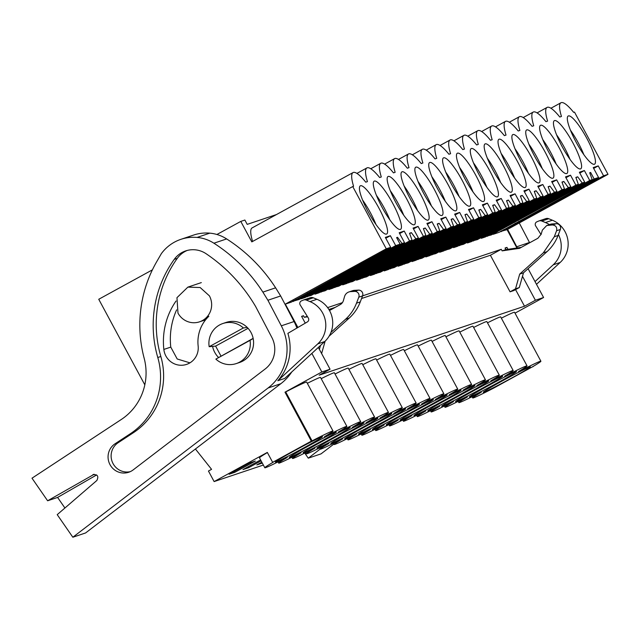 <?xml version="1.0" encoding="UTF-8"?>
<svg xmlns="http://www.w3.org/2000/svg" width="640" height="640" viewBox="0 0 640 640"><rect width="100%" height="100%" fill="white"/><g stroke="black" fill="none" stroke-linecap="round" stroke-linejoin="round"><path stroke-width="0.96" d="M195.416 449L211.568 469.336L208.456 471.04L214.128 481.576L267.32 452.416L272.656 462.336L311.336 441.128L284.984 392.184L321.848 371.968L311.856 353.408M297.896 327.472L285.32 304.128L291.416 302.08L293.752 300.592M216.92 234.488L240.784 221.408L251.808 241.88L352.744 186.552L386.256 248.792L285.32 304.128M152.384 269.864L98.744 299.272L144.816 384.84M533 366.52L493.664 388.112A38.728 1.392 -28.3 0 1 473.568 397.816A38.728 1.392 -28.3 0 1 472.712 397.952A38.728 1.392 -28.3 0 1 481.264 392.272L479.808 392.768A38.728 1.392 -28.3 0 1 459.704 402.464A38.728 1.392 -28.3 0 1 458.848 402.608A38.728 1.392 -28.3 0 1 467.408 396.928L465.944 397.416A38.728 1.392 -28.3 0 1 445.848 407.12A38.728 1.392 -28.3 0 1 444.992 407.256A38.728 1.392 -28.3 0 1 453.552 401.584L452.088 402.072A38.728 1.392 -28.3 0 1 431.984 411.776A38.728 1.392 -28.3 0 1 431.128 411.912A38.728 1.392 -28.3 0 1 439.688 406.24L438.232 406.728A38.728 1.392 -28.3 0 1 418.128 416.432A38.728 1.392 -28.3 0 1 417.272 416.568A38.728 1.392 -28.3 0 1 425.832 410.888L424.368 411.384A38.728 1.392 -28.3 0 1 404.272 421.08A38.728 1.392 -28.3 0 1 403.416 421.224A38.728 1.392 -28.3 0 1 411.976 415.544L410.512 416.032A38.728 1.392 -28.3 0 1 390.408 425.736A38.728 1.392 -28.3 0 1 389.552 425.88A38.728 1.392 -28.3 0 1 398.112 420.2L396.656 420.688A38.728 1.392 -28.3 0 1 376.552 430.392A38.728 1.392 -28.3 0 1 375.696 430.528A38.728 1.392 -28.3 0 1 384.256 424.856L382.792 425.344A38.728 1.392 -28.3 0 1 362.696 435.048A38.728 1.392 -28.3 0 1 361.84 435.184A38.728 1.392 -28.3 0 1 370.4 429.512L368.936 430A38.728 1.392 -28.3 0 1 348.832 439.704A38.728 1.392 -28.3 0 1 347.976 439.84A38.728 1.392 -28.3 0 1 356.536 434.16L355.08 434.656A38.728 1.392 -28.3 0 1 334.976 444.352A38.728 1.392 -28.3 0 1 334.12 444.496A38.728 1.392 -28.3 0 1 342.68 438.816L341.216 439.304A38.728 1.392 -28.3 0 1 321.12 449.008A38.728 1.392 -28.3 0 1 320.264 449.144A38.728 1.392 -28.3 0 1 328.816 443.472L327.36 443.96A38.728 1.392 -28.3 0 1 307.256 453.664A38.728 1.392 -28.3 0 1 306.4 453.8A38.728 1.392 -28.3 0 1 314.96 448.128L313.504 448.616A38.728 1.392 -28.3 0 1 293.4 458.32A38.728 1.392 -28.3 0 1 292.544 458.456A38.728 1.392 -28.3 0 1 301.104 452.776L299.64 453.272A38.728 1.392 -28.3 0 1 279.544 462.976A38.728 1.392 -28.3 0 1 278.688 463.112A38.728 1.392 -28.3 0 1 287.24 457.432L285.784 457.928A38.728 1.392 -28.3 0 1 265.68 467.624A38.728 1.392 -28.3 0 1 264.824 467.768L259.488 457.848A38.728 1.392 -28.3 0 1 267.392 452.56M214.128 481.576L263.36 465.04M262.304 463.088L256.816 464.928L261.824 462.184M260.6 459.912L242.952 469.584L248.64 467.68L261.096 460.848M249.648 462.976L255.328 461.064L234.776 472.328L229.096 474.24L249.648 462.976M272.656 462.336L273.384 462.088A38.728 1.392 -28.3 0 0 264.824 467.768M519.8 370.784L518.488 371.56A38.728 1.392 -28.3 0 0 527.048 365.88A38.728 1.392 -28.3 0 0 526.192 366.024A38.728 1.392 -28.3 0 0 506.088 375.72L504.632 376.216A38.728 1.392 -28.3 0 0 513.192 370.536A38.728 1.392 -28.3 0 0 512.336 370.672A38.728 1.392 -28.3 0 0 492.232 380.376L490.776 380.872A38.728 1.392 -28.3 0 0 499.328 375.192A38.728 1.392 -28.3 0 0 498.472 375.328A38.728 1.392 -28.3 0 0 478.376 385.032L476.912 385.52A38.728 1.392 -28.3 0 0 485.472 379.848A38.728 1.392 -28.3 0 0 484.616 379.984A38.728 1.392 -28.3 0 0 464.512 389.688L463.056 390.176A38.728 1.392 -28.3 0 0 471.616 384.504A38.728 1.392 -28.3 0 0 470.76 384.64A38.728 1.392 -28.3 0 0 450.656 394.344L449.192 394.832A38.728 1.392 -28.3 0 0 457.752 389.152A38.728 1.392 -28.3 0 0 456.896 389.296A38.728 1.392 -28.3 0 0 436.8 398.992L435.336 399.488A38.728 1.392 -28.3 0 0 443.896 393.808A38.728 1.392 -28.3 0 0 443.04 393.944A38.728 1.392 -28.3 0 0 422.936 403.648L421.48 404.136A38.728 1.392 -28.3 0 0 430.04 398.464A38.728 1.392 -28.3 0 0 429.184 398.6A38.728 1.392 -28.3 0 0 409.08 408.304L407.616 408.792A38.728 1.392 -28.3 0 0 416.176 403.12A38.728 1.392 -28.3 0 0 415.32 403.256A38.728 1.392 -28.3 0 0 395.224 412.96L393.76 413.448A38.728 1.392 -28.3 0 0 402.32 407.768A38.728 1.392 -28.3 0 0 401.464 407.912A38.728 1.392 -28.3 0 0 381.36 417.616L379.904 418.104A38.728 1.392 -28.3 0 0 388.464 412.424A38.728 1.392 -28.3 0 0 387.6 412.568A38.728 1.392 -28.3 0 0 367.504 422.264L366.04 422.76A38.728 1.392 -28.3 0 0 374.6 417.08A38.728 1.392 -28.3 0 0 373.744 417.216A38.728 1.392 -28.3 0 0 353.64 426.92L352.184 427.408A38.728 1.392 -28.3 0 0 360.744 421.736A38.728 1.392 -28.3 0 0 359.888 421.872A38.728 1.392 -28.3 0 0 339.784 431.576L338.328 432.064A38.728 1.392 -28.3 0 0 346.88 426.392A38.728 1.392 -28.3 0 0 346.024 426.528A38.728 1.392 -28.3 0 0 325.928 436.232L324.464 436.72A38.728 1.392 -28.3 0 0 333.024 431.04A38.728 1.392 -28.3 0 0 332.168 431.184A38.728 1.392 -28.3 0 0 312.064 440.88L311.336 441.128M533.08 366.664L532.352 366.904A38.728 1.392 -28.3 0 0 540.904 361.232A38.728 1.392 -28.3 0 0 540.048 361.368A38.728 1.392 -28.3 0 0 519.952 371.072M308.912 443.048A26.76 0.96 -28.3 0 1 322.488 436.72A26.76 0.96 -28.3 0 1 288.936 455.76A26.76 0.96 -28.3 0 1 275.368 462.088A26.76 0.96 -28.3 0 1 308.912 443.048M461.36 391.848A26.76 0.96 -28.3 0 1 474.928 385.52A26.76 0.96 -28.3 0 1 441.384 404.568A26.76 0.96 -28.3 0 1 427.816 410.896A26.76 0.96 -28.3 0 1 461.36 391.848M482.96 390.6A26.76 0.96 -28.3 0 1 469.392 396.928A26.76 0.96 -28.3 0 1 502.936 377.888A26.76 0.96 -28.3 0 1 516.512 371.56A26.76 0.96 -28.3 0 1 482.96 390.6M378.208 419.776A26.76 0.96 -28.3 0 1 391.776 413.448A26.76 0.96 -28.3 0 1 358.232 432.488A26.76 0.96 -28.3 0 1 344.656 438.816A26.76 0.96 -28.3 0 1 378.208 419.776M385.944 423.184A26.76 0.96 -28.3 0 1 372.376 429.512A26.76 0.96 -28.3 0 1 405.928 410.464A26.76 0.96 -28.3 0 1 419.496 404.136A26.76 0.96 -28.3 0 1 385.944 423.184M455.24 399.912A26.76 0.96 -28.3 0 1 441.672 406.24A26.76 0.96 -28.3 0 1 475.224 387.192A26.76 0.96 -28.3 0 1 488.792 380.864A26.76 0.96 -28.3 0 1 455.24 399.912M302.792 451.104A26.76 0.96 -28.3 0 1 289.224 457.432A26.76 0.96 -28.3 0 1 322.776 438.392A26.76 0.96 -28.3 0 1 336.344 432.064A26.76 0.96 -28.3 0 1 302.792 451.104M336.632 433.736A26.76 0.96 -28.3 0 1 350.2 427.408A26.76 0.96 -28.3 0 1 316.656 446.456A26.76 0.96 -28.3 0 1 303.08 452.784A26.76 0.96 -28.3 0 1 336.632 433.736M364.352 424.432A26.76 0.96 -28.3 0 1 377.92 418.104A26.76 0.96 -28.3 0 1 344.368 437.144A26.76 0.96 -28.3 0 1 330.8 443.472A26.76 0.96 -28.3 0 1 364.352 424.432M399.808 418.528A26.76 0.96 -28.3 0 1 386.24 424.856A26.76 0.96 -28.3 0 1 419.784 405.816A26.76 0.96 -28.3 0 1 433.352 399.488A26.76 0.96 -28.3 0 1 399.808 418.528M372.088 427.832A26.76 0.96 -28.3 0 1 358.52 434.16A26.76 0.96 -28.3 0 1 392.072 415.12A26.76 0.96 -28.3 0 1 405.64 408.792A26.76 0.96 -28.3 0 1 372.088 427.832M489.08 382.544A26.76 0.96 -28.3 0 1 502.648 376.216A26.76 0.96 -28.3 0 1 469.096 395.256A26.76 0.96 -28.3 0 1 455.528 401.584A26.76 0.96 -28.3 0 1 489.08 382.544M496.816 385.944A26.76 0.96 -28.3 0 1 483.248 392.272A26.76 0.96 -28.3 0 1 516.8 373.232A26.76 0.96 -28.3 0 1 530.368 366.904A26.76 0.96 -28.3 0 1 496.816 385.944M413.664 413.872A26.76 0.96 -28.3 0 1 400.096 420.2A26.76 0.96 -28.3 0 1 433.648 401.16A26.76 0.96 -28.3 0 1 447.216 394.832A26.76 0.96 -28.3 0 1 413.664 413.872M447.504 396.504A26.76 0.96 -28.3 0 1 461.072 390.176A26.76 0.96 -28.3 0 1 427.52 409.216A26.76 0.96 -28.3 0 1 413.952 415.544A26.76 0.96 -28.3 0 1 447.504 396.504M350.496 429.08A26.76 0.96 -28.3 0 1 364.064 422.752A26.76 0.96 -28.3 0 1 330.512 441.8A26.76 0.96 -28.3 0 1 316.944 448.128A26.76 0.96 -28.3 0 1 350.496 429.08M284.984 392.184L285.712 391.936L312.064 440.88M501.352 318.16A38.728 1.392 -28.3 0 1 514.552 312.28L540.904 361.232M522.488 276.304L535.392 300.256L543.592 297.504L515.024 313.16M535.392 300.256L524.512 306.224L319.176 375.176L330.056 369.216L321.848 371.968M285.712 391.936A38.728 1.392 -28.3 0 1 306.672 382.096L333.024 431.04M307.328 383.32A38.728 1.392 -28.3 0 1 320.528 377.44L346.88 426.392M321.184 378.664A38.728 1.392 -28.3 0 1 334.384 372.784L360.744 421.736M335.048 374.016A38.728 1.392 -28.3 0 1 348.248 368.136L374.6 417.08M348.904 369.36A38.728 1.392 -28.3 0 1 362.104 363.48L388.464 412.424M362.76 364.704A38.728 1.392 -28.3 0 1 375.96 358.824L402.32 407.768M376.624 360.048A38.728 1.392 -28.3 0 1 389.824 354.168L416.176 403.12M390.48 355.392A38.728 1.392 -28.3 0 1 403.68 349.512L430.04 398.464M404.344 350.744A38.728 1.392 -28.3 0 1 417.536 344.864L443.896 393.808M418.2 346.088A38.728 1.392 -28.3 0 1 431.4 340.208L457.752 389.152M432.056 341.432A38.728 1.392 -28.3 0 1 445.256 335.552L471.616 384.504M445.92 336.776A38.728 1.392 -28.3 0 1 459.12 330.896L485.472 379.848M459.776 332.12A38.728 1.392 -28.3 0 1 472.976 326.248L499.328 375.192M473.632 327.472A38.728 1.392 -28.3 0 1 486.832 321.592L513.192 370.536M487.496 322.816A38.728 1.392 -28.3 0 1 500.696 316.936L527.048 365.88M575.96 177.736L577.688 176.792L582.224 182.984L584.704 182.152L579.368 172.24L584.384 170.552L589.72 180.464L592.2 179.632L589.704 172.76L590.624 172.448L594.144 178.984L493.032 233.992M486.96 236.088L491.256 234.96L592.2 179.632M582.224 182.984L481.288 238.312L485.44 236.92L487.776 235.432M481.288 238.312L480.856 237.728M473.096 240.744L477.4 239.616L578.336 184.288L575.864 185.12L570.52 175.208L565.952 177.712M562.104 182.392L563.824 181.448L568.368 187.64L467.432 242.968L471.584 241.576L473.912 240.088M467.432 242.968L467 242.376M459.24 245.392L463.544 244.272L564.48 188.944L562 189.776L556.664 179.864L552.088 182.368M548.248 187.048L549.968 186.104L554.512 192.288L453.568 247.624L457.728 246.224L460.056 244.736M453.568 247.624L453.136 247.032M445.384 250.048L449.68 248.928L550.624 193.6L548.144 194.432L542.808 184.512L538.232 187.024M534.384 191.704L536.112 190.76L540.648 196.944L439.712 252.272L443.864 250.88L446.2 249.392M439.712 252.272L439.28 251.688M431.52 254.704L435.824 253.584L536.76 198.248L534.288 199.08L528.944 189.168L524.376 191.68M520.528 196.352L522.248 195.408L526.792 201.6L425.856 256.928L430.008 255.536L432.336 254.048M425.856 256.928L425.424 256.344M417.664 259.36L421.968 258.232L522.904 202.904L520.424 203.736L515.088 193.824L510.512 196.328M506.672 201.008L508.392 200.064L512.928 206.256L411.992 261.584L416.144 260.192L418.48 258.704M411.992 261.584L411.56 260.992M403.808 264.016L408.104 262.888L509.048 207.56L506.568 208.392L501.232 198.48L496.656 200.984M492.808 205.664L494.536 204.72L499.072 210.912L398.136 266.24L402.288 264.84L404.616 263.36M398.136 266.24L397.704 265.648M389.944 268.664L394.248 267.544L495.184 212.216L492.712 213.048L487.368 203.136L482.8 205.64M478.952 210.32L480.672 209.376L485.216 215.56L384.272 270.896L388.432 269.496L390.76 268.008M384.272 270.896L383.84 270.304M376.088 273.32L380.392 272.2L481.328 216.872L478.848 217.704L473.512 207.784L468.936 210.296M465.096 214.976L466.816 214.032L471.352 220.216L370.416 275.544L374.568 274.152L376.904 272.664M370.416 275.544L369.984 274.96M362.232 277.976L366.528 276.856L467.472 221.52L464.992 222.352L459.656 212.44L455.08 214.952M451.232 219.624L452.96 218.68L457.496 224.872L356.56 280.2L360.712 278.808L363.04 277.32M356.56 280.2L356.128 279.616M348.368 282.632L352.672 281.504L453.608 226.176L451.128 227.008L445.792 217.096L441.224 219.6M437.376 224.28L439.096 223.336L443.64 229.528L342.696 284.856L346.856 283.464L349.184 281.976M342.696 284.856L342.264 284.264M334.512 287.28L338.816 286.16L439.752 230.832L437.272 231.664L431.936 221.752L427.36 224.256M423.512 228.936L425.24 227.992L429.776 234.184L328.84 289.512L332.992 288.112L335.328 286.632M328.84 289.512L328.408 288.92M320.656 291.936L324.952 290.816L425.888 235.488L423.416 236.32L418.08 226.408L413.504 228.912M409.656 233.592L411.376 232.648L415.92 238.832L314.984 294.168L319.136 292.768L321.464 291.28M314.984 294.168L314.552 293.576M306.792 296.592L311.096 295.472L412.032 240.136L409.552 240.968L404.216 231.056L399.64 233.568M396.68 237.76L397.52 237.304L402.064 243.488L301.12 298.816L305.28 297.424L307.608 295.936M292.936 301.248L299.176 299.472L400.12 244.144L395.696 245.624L390.36 235.712L385.784 238.216M301.76 316.664L303.48 315.72L301.592 316.352L305.256 323.152M318.328 347.44L330.056 369.216M303.48 315.72L304.32 317.288L307.264 316.304M327.624 307.608L342.4 302.648M362.568 295.872L501.272 249.296L502.12 250.864L505.888 249.6L521.32 247.352M507.952 249.296L506.928 247.392L505.04 248.024L505.888 249.6M543.592 297.504L528.08 268.688M516.936 247.992L507.064 229.656L500.816 231.432M493.2 234.312L499.304 232.264L501.632 230.776M386.256 248.792L390.68 247.312L293.84 300.752M594.144 178.984L598.56 177.496L593.224 167.584L598.24 165.896L593.664 168.408M550.92 108.248L560.928 102.768A42.568 8.704 61.3 0 1 573.656 112.36L574.488 112.088L608 174.328L603.576 175.808L598.24 165.896M560.928 102.768A42.568 8.704 61.3 0 0 561.456 116.456L559.8 117.016A42.568 8.704 61.3 0 0 547.064 107.424A42.568 8.704 61.3 0 0 547.6 121.112L545.936 121.672A42.568 8.704 61.3 0 0 533.208 112.08A42.568 8.704 61.3 0 0 533.744 125.768L532.08 126.328A42.568 8.704 61.3 0 0 519.344 116.728A42.568 8.704 61.3 0 0 519.88 130.424L518.216 130.984A42.568 8.704 61.3 0 0 505.488 121.384A42.568 8.704 61.3 0 0 506.024 135.08L504.36 135.632A42.568 8.704 61.3 0 0 491.632 126.04A42.568 8.704 61.3 0 0 492.16 139.728L490.504 140.288A42.568 8.704 61.3 0 0 477.768 130.696A42.568 8.704 61.3 0 0 478.304 144.384L476.64 144.944A42.568 8.704 61.3 0 0 463.912 135.344A42.568 8.704 61.3 0 0 464.448 149.04L462.784 149.6A42.568 8.704 61.3 0 0 450.056 140A42.568 8.704 61.3 0 0 450.584 153.696L448.928 154.256A42.568 8.704 61.3 0 0 436.192 144.656A42.568 8.704 61.3 0 0 436.728 158.352L435.064 158.904A42.568 8.704 61.3 0 0 422.336 149.312A42.568 8.704 61.3 0 0 422.872 163L421.208 163.56A42.568 8.704 61.3 0 0 408.48 153.968A42.568 8.704 61.3 0 0 409.008 167.656L407.352 168.216A42.568 8.704 61.3 0 0 394.616 158.616A42.568 8.704 61.3 0 0 395.152 172.312L393.488 172.872A42.568 8.704 61.3 0 0 380.76 163.272A42.568 8.704 61.3 0 0 381.296 176.968L379.632 177.52A42.568 8.704 61.3 0 0 366.904 167.928A42.568 8.704 61.3 0 0 367.432 181.616L365.776 182.176A42.568 8.704 61.3 0 0 353.04 172.584A42.568 8.704 61.3 0 0 353.576 186.272L352.744 186.552M390.68 247.312L385.344 237.4L390.36 235.712M397.52 237.304L396.6 237.608L400.12 244.144M402.064 243.488L404.536 242.656L399.2 232.744L404.216 231.056M411.376 232.648L409.536 233.264L412.032 240.136M415.92 238.832L418.4 238L413.056 228.088L418.08 226.408M425.24 227.992L423.4 228.608L425.888 235.488M429.776 234.184L432.256 233.352L426.92 223.432L431.936 221.752M439.096 223.336L437.256 223.952L439.752 230.832M443.64 229.528L446.112 228.696L440.776 218.784L445.792 217.096M452.96 218.68L451.112 219.304L453.608 226.176M457.496 224.872L459.976 224.04L454.64 214.128L459.656 212.44M466.816 214.032L464.976 214.648L467.472 221.52M471.352 220.216L473.832 219.384L468.496 209.472L473.512 207.784M480.672 209.376L478.832 209.992L481.328 216.872M485.216 215.56L487.688 214.728L482.352 204.816L487.368 203.136M494.536 204.72L492.688 205.336L495.184 212.216M499.072 210.912L501.552 210.08L496.216 200.16L501.232 198.48M508.392 200.064L506.552 200.688L509.048 207.56M512.928 206.256L515.408 205.424L510.072 195.512L515.088 193.824M522.248 195.408L520.408 196.032L522.904 202.904M526.792 201.6L529.272 200.768L523.928 190.856L528.944 189.168M536.112 190.76L534.272 191.376L536.76 198.248M540.648 196.944L543.128 196.112L537.792 186.2L542.808 184.512M549.968 186.104L548.128 186.72L550.624 193.6M554.512 192.288L556.984 191.456L551.648 181.544L556.664 179.864M563.824 181.448L561.984 182.064L564.48 188.944M568.368 187.64L570.848 186.808L565.504 176.888L570.52 175.208M577.688 176.792L575.848 177.416L578.336 184.288M378.912 208.096A27.464 5.616 61.3 0 0 360.304 185.832A27.464 5.616 61.3 0 0 368.096 211.728A27.464 5.616 61.3 0 0 386.704 233.992A27.464 5.616 61.3 0 0 378.912 208.096M489.784 170.864A27.464 5.616 61.3 0 0 471.176 148.6A27.464 5.616 61.3 0 0 478.968 174.496A27.464 5.616 61.3 0 0 497.576 196.76A27.464 5.616 61.3 0 0 489.784 170.864M448.2 184.824A27.464 5.616 61.3 0 0 429.6 162.56A27.464 5.616 61.3 0 0 437.392 188.456A27.464 5.616 61.3 0 0 456 210.72A27.464 5.616 61.3 0 0 448.2 184.824M451.256 183.8A27.464 5.616 61.3 0 0 469.856 206.072A27.464 5.616 61.3 0 0 462.064 180.168A27.464 5.616 61.3 0 0 443.456 157.904A27.464 5.616 61.3 0 0 451.256 183.8M465.112 179.144A27.464 5.616 61.3 0 0 483.72 201.416A27.464 5.616 61.3 0 0 475.92 175.52A27.464 5.616 61.3 0 0 457.32 153.248A27.464 5.616 61.3 0 0 465.112 179.144M423.536 193.112A27.464 5.616 61.3 0 0 442.144 215.376A27.464 5.616 61.3 0 0 434.344 189.48A27.464 5.616 61.3 0 0 415.736 167.216A27.464 5.616 61.3 0 0 423.536 193.112M545.216 152.248A27.464 5.616 61.3 0 0 526.608 129.976A27.464 5.616 61.3 0 0 534.408 155.88A27.464 5.616 61.3 0 0 553.008 178.144A27.464 5.616 61.3 0 0 545.216 152.248M392.768 203.44A27.464 5.616 61.3 0 0 374.16 181.176A27.464 5.616 61.3 0 0 381.96 207.072A27.464 5.616 61.3 0 0 400.568 229.336A27.464 5.616 61.3 0 0 392.768 203.44M492.832 169.84A27.464 5.616 61.3 0 0 511.432 192.104A27.464 5.616 61.3 0 0 503.64 166.208A27.464 5.616 61.3 0 0 485.032 143.944A27.464 5.616 61.3 0 0 492.832 169.84M517.496 161.552A27.464 5.616 61.3 0 0 498.896 139.288A27.464 5.616 61.3 0 0 506.688 165.184A27.464 5.616 61.3 0 0 525.296 187.448A27.464 5.616 61.3 0 0 517.496 161.552M531.36 156.904A27.464 5.616 61.3 0 0 512.752 134.632A27.464 5.616 61.3 0 0 520.544 160.528A27.464 5.616 61.3 0 0 539.152 182.8A27.464 5.616 61.3 0 0 531.36 156.904M586.792 138.28A27.464 5.616 61.3 0 0 568.184 116.016A27.464 5.616 61.3 0 0 575.984 141.912A27.464 5.616 61.3 0 0 594.584 164.176A27.464 5.616 61.3 0 0 586.792 138.28M562.12 146.568A27.464 5.616 61.3 0 0 580.728 168.832A27.464 5.616 61.3 0 0 572.936 142.936A27.464 5.616 61.3 0 0 554.328 120.672A27.464 5.616 61.3 0 0 562.12 146.568M420.488 194.136A27.464 5.616 61.3 0 0 401.88 171.872A27.464 5.616 61.3 0 0 409.68 197.768A27.464 5.616 61.3 0 0 428.28 220.032A27.464 5.616 61.3 0 0 420.488 194.136M406.624 198.792A27.464 5.616 61.3 0 0 388.024 176.52A27.464 5.616 61.3 0 0 395.816 202.416A27.464 5.616 61.3 0 0 414.424 224.688A27.464 5.616 61.3 0 0 406.624 198.792M559.072 147.592A27.464 5.616 61.3 0 0 540.472 125.328A27.464 5.616 61.3 0 0 548.264 151.224A27.464 5.616 61.3 0 0 566.872 173.488A27.464 5.616 61.3 0 0 559.072 147.592M276.512 214.536L247.208 224.376L244.872 220.04L240.784 221.408M252.592 241.456A42.568 8.704 -118.7 0 1 252.104 227.912L353.04 172.584M253.144 338.352L215.848 359.104A21.128 20.664 -108.6 0 0 236.336 363.56A21.128 20.664 -108.6 0 0 250.04 340.36L253.168 338.48M220.944 356L215.608 346.096L209.176 346.712L243.368 327.968A21.128 20.664 -108.6 0 0 222.88 323.512A21.128 20.664 -108.6 0 0 209.176 346.712M243.368 327.968L247.208 327.416M209.416 295.864L200.152 287.528L187.872 287.12L176.96 297.68L177.984 313.088A18.304 17.912 -108.6 0 0 199.528 321.832A18.304 17.912 -108.6 0 0 209.416 295.864M608 174.328L507.064 229.656M248.64 467.68L248.136 466.744M234.776 472.328L234.272 471.4M506.928 247.392L505.208 248.336M515.56 289.608L524.512 306.224M510.072 291.816L513.84 290.544L519.28 287.568L523.48 272.824L547.04 251.632L543.272 252.896L519.712 274.088L515.512 288.832L510.072 291.816L490.392 255.256L501.272 249.296M328.896 309.496L335.216 307.368M361.56 298.52L490.392 255.256M590.624 172.448L589.76 172.92M487.104 236.36L505.368 226.704L504.928 225.88M589.72 180.464L505.368 226.704M489.52 235.032L489.288 234.6M584.384 170.552L579.808 173.056M584.704 182.152L487.856 235.592M473.248 241.016L491.512 231.36L491.064 230.536M575.864 185.12L491.512 231.36M475.664 239.688L475.432 239.256M570.848 186.808L474 240.248M459.384 245.664L477.648 236.016L477.208 235.192M562 189.776L477.648 236.016M461.808 244.344L461.568 243.912M556.984 191.456L460.144 244.904M445.528 250.32L463.792 240.664L463.344 239.848M548.144 194.432L463.792 240.664M447.944 249L447.712 248.56M543.128 196.112L446.28 249.552M431.672 254.976L449.928 245.32L449.488 244.496M534.288 199.08L449.928 245.32M434.088 253.648L433.856 253.216M529.272 200.768L432.424 254.208M417.808 259.632L436.072 249.976L435.632 249.152M520.424 203.736L436.072 249.976M420.232 258.304L419.992 257.872M515.408 205.424L418.568 258.864M403.952 264.288L422.216 254.632L421.768 253.808M506.568 208.392L422.216 254.632M406.368 262.96L406.136 262.528M501.552 210.08L404.704 263.52M390.096 268.936L408.352 259.288L407.912 258.464M492.712 213.048L408.352 259.288M392.512 267.616L392.28 267.184M487.688 214.728L390.848 268.176M376.232 273.592L394.496 263.936L394.056 263.12M478.848 217.704L394.496 263.936M378.656 272.272L378.416 271.832M473.832 219.384L376.992 272.824M362.376 278.248L380.64 268.592L380.192 267.768M464.992 222.352L380.64 268.592M364.792 276.92L364.56 276.488M459.976 224.04L363.128 277.48M348.52 282.904L366.776 273.248L366.336 272.424M451.128 227.008L366.776 273.248M350.936 281.576L350.704 281.144M446.112 228.696L349.272 282.136M334.656 287.56L352.92 277.904L352.48 277.08M437.272 231.664L352.92 277.904M337.072 286.232L336.84 285.8M432.256 233.352L335.416 286.792M320.8 292.208L339.064 282.56L338.616 281.736M423.416 236.32L339.064 282.56M323.216 290.888L322.984 290.448M418.4 238L321.552 291.44M306.944 296.864L325.2 287.208L324.76 286.392M409.552 240.968L325.2 287.208M309.36 295.536L309.128 295.104M404.536 242.656L307.696 296.096M395.696 245.624L311.344 291.864L310.904 291.04M293.08 301.52L311.344 291.864M295.496 300.192L295.264 299.76M329.488 310.512L340.12 304.68A7.04 6.888 71.4 0 0 343.416 300.528L344.536 296.584A7.04 6.888 71.4 0 1 350.704 291.608L354.64 291.392A4.224 4.136 71.4 0 1 358.784 297.168L356.496 303.168A42.248 41.328 71.4 0 1 345.472 319.328L330.984 332.36M304.32 317.288L307.584 316.816M320.52 345.416L319.384 349.4M348.928 291.952L352.696 290.68A7.04 6.888 71.4 0 1 354.472 290.344L358.408 290.12A4.224 4.136 71.4 0 1 362.56 295.904L360.272 301.904A42.248 41.328 71.4 0 1 349.248 318.056L329.088 336.192M325.152 341.136L321.616 353.544M543.272 252.896L554.296 236.744L556.576 230.744C557.232 227.32 555.848 225.392 552.432 224.96L546.72 225.52L542.328 230.16L541.208 234.096L537.912 238.256L519.536 248.328L502.12 250.864M546.72 225.52L550.488 224.256A7.04 6.888 71.4 0 1 552.264 223.92L556.2 223.696A4.224 4.136 71.4 0 1 560.352 229.48L558.064 235.472A42.248 41.328 71.4 0 1 547.04 251.632M603.576 175.808L519.224 222.048L518.784 221.224M500.96 231.704L519.224 222.048M503.384 230.376L503.144 229.944M598.56 177.496L501.72 230.936M375.96 224.464A27.464 5.616 61.3 0 0 370.424 212.752A27.464 5.616 61.3 0 0 362.56 200.016M486.832 187.224A27.464 5.616 61.3 0 0 481.296 175.512A27.464 5.616 61.3 0 0 473.432 162.784M445.256 201.192A27.464 5.616 61.3 0 0 439.72 189.48A27.464 5.616 61.3 0 0 431.856 176.744M459.112 196.536A27.464 5.616 61.3 0 0 453.576 184.824A27.464 5.616 61.3 0 0 445.712 172.088M472.976 191.88A27.464 5.616 61.3 0 0 467.432 180.168A27.464 5.616 61.3 0 0 459.576 167.432M431.4 205.848A27.464 5.616 61.3 0 0 425.856 194.128A27.464 5.616 61.3 0 0 418 181.4M542.264 168.608A27.464 5.616 61.3 0 0 536.728 156.896A27.464 5.616 61.3 0 0 528.864 144.168M389.824 219.808A27.464 5.616 61.3 0 0 384.28 208.096A27.464 5.616 61.3 0 0 376.424 195.36M500.688 182.576A27.464 5.616 61.3 0 0 495.152 170.864A27.464 5.616 61.3 0 0 487.288 158.128M514.552 177.92A27.464 5.616 61.3 0 0 509.016 166.208A27.464 5.616 61.3 0 0 501.152 153.472M528.408 173.264A27.464 5.616 61.3 0 0 522.872 161.552A27.464 5.616 61.3 0 0 515.008 148.816M583.848 154.648A27.464 5.616 61.3 0 0 578.304 142.936A27.464 5.616 61.3 0 0 570.448 130.2M569.984 159.304A27.464 5.616 61.3 0 0 564.448 147.592A27.464 5.616 61.3 0 0 556.584 134.856M417.536 210.496A27.464 5.616 61.3 0 0 412 198.784A27.464 5.616 61.3 0 0 404.136 186.056M403.68 215.152A27.464 5.616 61.3 0 0 398.144 203.44A27.464 5.616 61.3 0 0 390.28 190.704M556.128 163.952A27.464 5.616 61.3 0 0 550.592 152.24A27.464 5.616 61.3 0 0 542.728 139.512M215.848 359.104L250.04 340.36M515.512 288.832L519.28 287.568M490.504 234.704L490.184 234.112M501.656 228.592L501.272 227.888M476.648 239.36L476.328 238.76M487.792 233.248L487.408 232.536M462.792 244.016L462.472 243.416M473.936 237.904L473.552 237.192M448.928 248.664L448.608 248.072M460.072 242.56L459.696 241.848M435.072 253.32L434.752 252.728M446.216 247.208L445.832 246.504M421.216 257.976L420.888 257.376M432.36 251.864L431.976 251.16M407.352 262.632L407.032 262.032M418.496 256.52L418.12 255.808M393.496 267.28L393.176 266.688M404.64 261.176L404.256 260.464M379.64 271.936L379.312 271.344M390.784 265.832L390.4 265.12M365.776 276.592L365.456 276M376.92 270.48L376.544 269.776M351.92 281.248L351.6 280.648M363.064 275.136L362.68 274.432M338.056 285.904L337.736 285.304M349.208 279.792L348.824 279.08M324.2 290.552L323.88 289.96M335.344 284.448L334.968 283.736M310.344 295.208L310.024 294.616M321.488 289.096L321.104 288.392M307.632 293.752L307.248 293.048M296.48 299.864L296.16 299.272M519.712 274.088L523.48 272.824M515.512 223.936L515.128 223.232M504.368 230.048L504.048 229.456M187.216 250.448A24.008 23.488 -108.6 0 0 177.304 258.336A113.136 110.672 -108.6 0 0 160.832 356.488L157.784 357.512A113.136 110.672 -108.6 0 1 174.256 259.36A24.008 23.488 -108.6 0 1 185.68 250.904A24.008 23.488 -108.6 0 1 206.144 253.752A161.952 158.424 -108.6 0 1 255.64 306.536L271.872 337.512A24.96 24.416 -108.6 0 1 265.168 368.992L133.16 469.904A15.928 15.576 -108.6 0 1 109.664 463.968A15.928 15.576 -108.6 0 1 115.08 443.768L130.368 433.72A68.528 67.04 -108.6 0 0 157.784 357.512M130.24 471.656A15.928 15.576 -108.6 0 1 118.128 442.744L133.416 432.696A68.528 67.04 -108.6 0 0 160.832 356.488M236.336 363.56L239.6 362.464A21.128 20.664 -108.6 0 0 251.008 332.496A21.128 20.664 -108.6 0 0 226.152 322.416A21.128 20.664 -108.6 0 0 224.544 323.032M212.584 346.392A21.128 20.664 -108.6 0 0 214.744 352.376A21.128 20.664 -108.6 0 0 218.544 357.464M208.84 316.288A35.648 34.872 -108.6 0 0 198.144 345.96A17.6 17.224 -108.6 0 1 186.6 364.392A17.6 17.224 -108.6 0 1 163.848 349.44A70.856 69.312 -108.6 0 1 176.04 301.024M176.624 309.864A70.856 69.312 -108.6 0 0 170.776 347.112L177.2 358.984L189.936 362.848M296.904 328.056A49.288 48.216 -108.6 0 0 294.056 321.544L281.312 325.824A49.288 48.216 -108.6 0 1 268.08 387.984L72.84 537.232L57.216 514.648L96.88 480.456C98.864 476.2 97.536 474.28 92.896 474.696L93.512 474.424M281.312 325.824L267.904 300.248L262.872 292.112A161.952 158.424 -108.6 0 0 213.904 243.208A38.024 37.192 -108.6 0 0 197.056 237.432A41.496 40.592 -108.6 0 0 180.864 239.344A41.496 40.592 -108.6 0 0 161.36 253.632L156.704 261.696A126.744 123.984 -108.6 0 0 144.152 358.208A56.336 55.104 -108.6 0 1 121.248 419.52L32 478.192L47.624 500.776L94.168 474.272M72.84 537.232L85.592 532.952L280.832 383.704A49.288 48.216 -108.6 0 0 291.768 371.944M64.92 508.008L57.6 497.424L96.64 474.936M47.624 500.776L57.6 497.424M317.776 343.88L324.712 341.552L284.752 378.416L277.824 380.744A49.288 48.216 -108.6 0 0 287.88 333.352L307.384 321.904A2.816 2.752 -108.6 0 0 308.312 317.984L300.208 304.96A2.816 2.752 -108.6 0 1 301.432 300.896L303.2 300.128A4.224 4.136 -108.6 0 1 306.368 300.112L310.008 301.608A25.352 24.8 -108.6 0 1 317.776 343.88L277.824 380.744M294.056 321.544L280.656 295.968L275.624 287.824A161.952 158.424 -108.6 0 0 226.648 238.928A38.024 37.192 -108.6 0 0 209.808 233.152A41.496 40.592 -108.6 0 0 193.616 235.064L180.864 239.344M267.904 300.248L280.656 295.968M262.872 292.112L275.624 287.824M324.712 341.552A25.352 24.8 -108.6 0 0 316.936 299.28L313.296 297.784A4.224 4.136 -108.6 0 0 310.44 297.68L303.512 300.008M320.208 449.048L308.272 458.168L304.752 453.072M517.336 247.936A49.288 48.216 -108.6 0 0 516.744 246.76L507.616 229.352M308.272 458.168L321.024 453.88L333.88 444.056M529.648 242.784A49.288 48.216 -108.6 0 0 529.488 242.48L519.264 222.968M558.416 234.552A25.352 24.8 -108.6 0 1 553.216 264.816L535.024 281.592M553.216 264.816L560.144 262.488L536.488 284.312M549.424 224.616A25.352 24.8 -108.6 0 0 545.44 222.544L541.8 221.04A4.224 4.136 -108.6 0 0 538.632 221.064L536.864 221.824A2.816 2.752 -108.6 0 0 535.648 225.896L541.048 234.592M560.144 262.488A25.352 24.8 -108.6 0 0 552.376 220.216L548.728 218.72A4.224 4.136 -108.6 0 0 545.88 218.616L538.944 220.944M248.064 328.312L215.608 346.096M356.496 303.168L360.272 301.904M345.472 319.328L349.248 318.056M358.784 297.168L362.56 295.904M354.64 291.392L358.408 290.12M350.704 291.608L354.472 290.344M558.064 235.472L554.296 236.744M560.352 229.48L556.576 230.744M556.2 223.696L552.432 224.96M552.264 223.92L548.496 225.184M177.304 258.336L174.256 259.36M133.416 432.696L130.368 433.72M118.128 442.744L115.08 443.768M170.776 347.112L163.848 349.44M268.08 387.984L280.832 383.704M226.648 238.928L213.904 243.208M209.808 233.152L197.056 237.432M316.936 299.28L310.008 301.608M313.296 297.784L306.368 300.112M529.488 242.48L516.744 246.76M552.376 220.216L545.44 222.544M548.728 218.72L541.8 221.04M226.152 322.408L222.88 323.512M201.32 282.608L187.872 287.12M205.64 319.784L199.528 321.832M472.048 396.728L472.712 397.952M458.192 401.376L458.848 402.608M444.328 406.032L444.992 407.256M430.472 410.688L431.128 411.912M416.616 415.344L417.272 416.568M402.752 420L403.416 421.224M388.896 424.648L389.552 425.88M375.04 429.304L375.696 430.528M361.176 433.96L361.84 435.184M347.32 438.616L347.976 439.84M333.464 443.272L334.12 444.496M319.6 447.92L320.264 449.144M305.744 452.576L306.4 453.8M291.88 457.232L292.544 458.456M278.024 461.888L278.688 463.112M537.064 112.904L547.064 107.424M523.208 117.56L533.208 112.08M509.344 122.216L519.344 116.728M495.488 126.864L505.488 121.384M481.632 131.52L491.632 126.04M467.768 136.176L477.768 130.696M453.912 140.832L463.912 135.344M440.056 145.488L450.056 140M426.192 150.136L436.192 144.656M412.336 154.792L422.336 149.312M398.472 159.448L408.48 153.968M384.616 164.104L394.616 158.616M370.76 168.752L380.76 163.272M356.896 173.408L366.904 167.928"/></g></svg>
